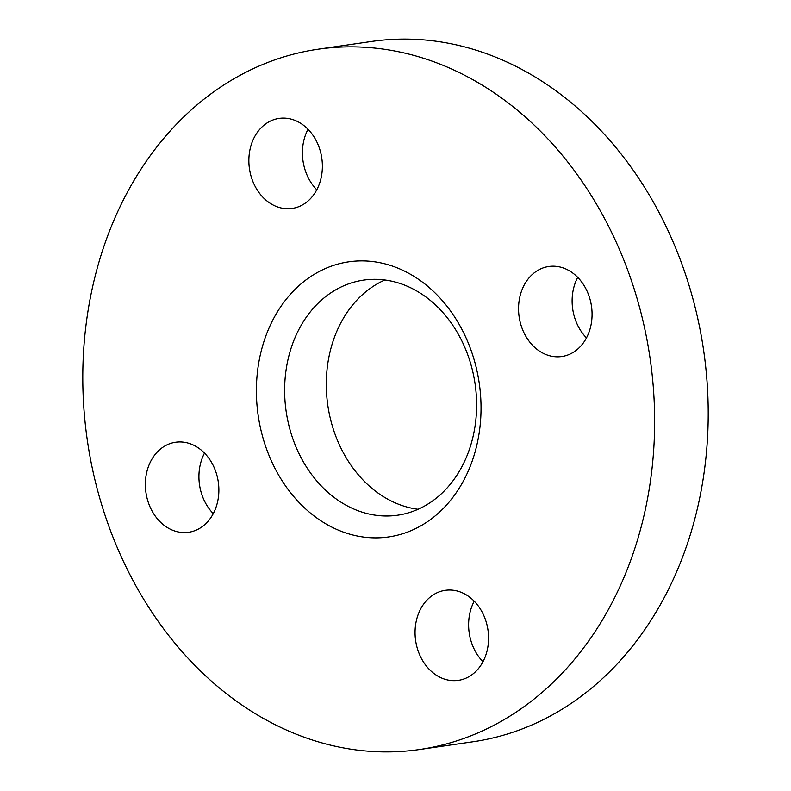 <?xml version="1.0" encoding="UTF-8"?>
<svg xmlns="http://www.w3.org/2000/svg" width="791" height="791" viewBox="0 0 791 791"><rect width="100%" height="100%" fill="white"/><g stroke="black" fill="none" stroke-linecap="round" stroke-linejoin="round"><path stroke-width="1.19" d="M316.796 189.8A45.492 36.564 81.8 0 1 305.603 171.469A45.492 36.564 81.8 0 1 308.015 129.269M319.208 147.601A45.492 36.564 81.8 0 1 292.146 208.438A45.492 36.564 81.8 0 1 252.032 179.241A45.492 36.564 81.8 0 1 279.094 118.403A45.492 36.564 81.8 0 1 319.208 147.601M586.487 337.886A45.492 36.564 81.8 0 1 575.294 319.554A45.492 36.564 81.8 0 1 577.707 277.354M588.899 295.686A45.492 36.564 81.8 0 1 561.837 356.523A45.492 36.564 81.8 0 1 521.724 327.326A45.492 36.564 81.8 0 1 548.786 266.488A45.492 36.564 81.8 0 1 588.899 295.686M482.985 661.731A45.492 36.564 81.8 0 1 471.792 643.399A45.492 36.564 81.8 0 1 474.205 601.2M485.397 619.531A45.492 36.564 81.8 0 1 458.335 680.369A45.492 36.564 81.8 0 1 418.221 651.161A45.492 36.564 81.8 0 1 445.284 590.323A45.492 36.564 81.8 0 1 485.397 619.531M213.293 513.646A45.492 36.564 81.8 0 1 202.101 495.314A45.492 36.564 81.8 0 1 204.513 453.114M215.706 471.446A45.492 36.564 81.8 0 1 188.644 532.274A45.492 36.564 81.8 0 1 148.53 503.076A45.492 36.564 81.8 0 1 175.592 442.238A45.492 36.564 81.8 0 1 215.706 471.446M292.917 438.956A118.779 95.464 -98.2 0 0 397.665 515.208A118.779 95.464 -98.2 0 0 468.321 356.355A118.779 95.464 -98.2 0 0 363.573 280.113A118.779 95.464 -98.2 0 0 292.917 438.956M384.831 279.984A118.779 95.464 -98.2 0 0 334.583 432.914A118.779 95.464 -98.2 0 0 418.073 509.295M266.092 447.716A138.998 111.719 -98.2 0 0 414.415 529.159A138.998 111.719 -98.2 0 0 471.337 351.056A138.998 111.719 -98.2 0 0 323.015 269.602A138.998 111.719 -98.2 0 0 266.092 447.716M419.477 749.522L473.048 741.76A353.804 284.365 -98.2 0 0 683.523 268.594A353.804 284.365 -98.2 0 0 371.523 41.478L317.952 49.24A353.804 284.365 -98.2 0 0 107.477 522.406A353.804 284.365 -98.2 0 0 419.477 749.522A353.804 284.365 -98.2 0 0 629.952 276.356A353.804 284.365 -98.2 0 0 317.952 49.24"/></g></svg>

